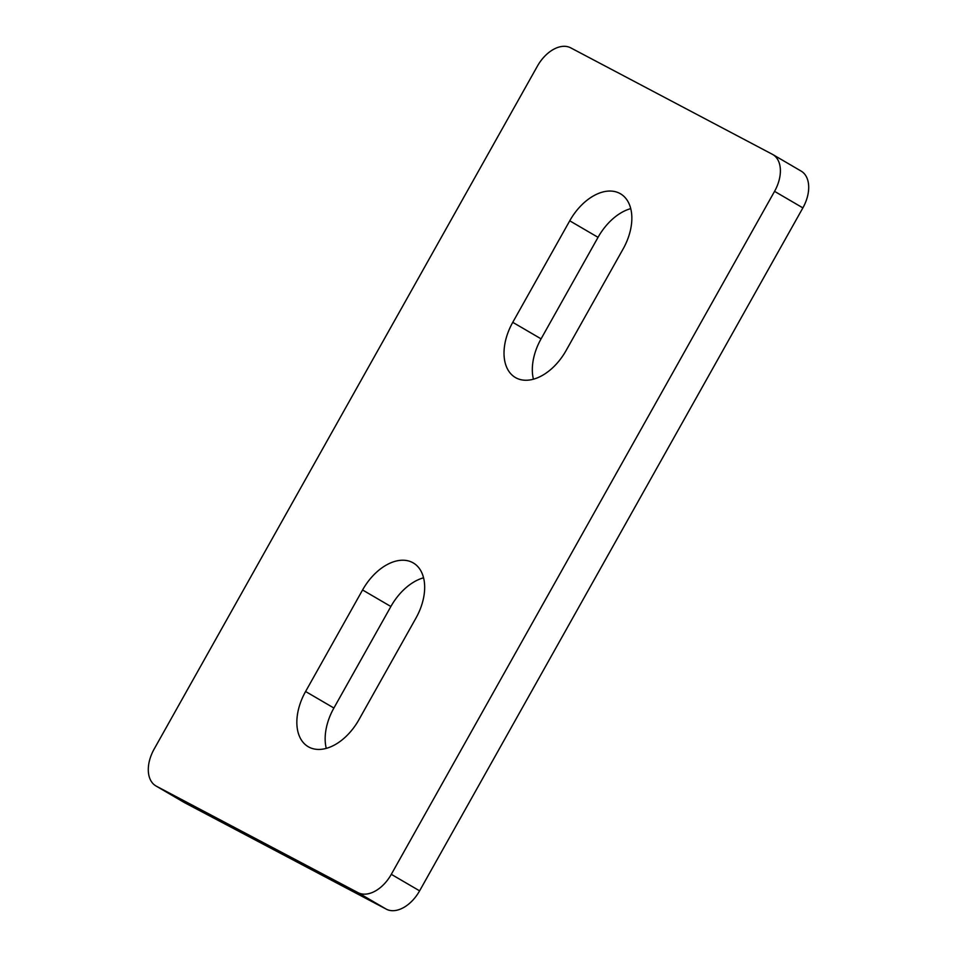 <?xml version="1.0" encoding="UTF-8"?>
<svg xmlns="http://www.w3.org/2000/svg" width="957" height="957" viewBox="0 0 957 957"><rect width="100%" height="100%" fill="white"/><g stroke="black" fill="none" stroke-linecap="round" stroke-linejoin="round"><path stroke-width="1.44" d="M772.311 154.268L570.719 47.85A31.76 20.109 -59.7 0 0 537.391 66.153L154.125 749.116A31.76 20.109 -59.7 0 0 155.907 785.936A31.76 20.109 -59.7 0 0 156.374 786.199L357.978 892.618A31.76 20.109 -59.7 0 0 391.305 874.327L774.56 191.352A31.76 20.109 -59.7 0 0 772.789 154.532A31.76 20.109 -59.7 0 0 772.311 154.268M156.374 786.199L184.689 802.732L386.281 909.15L357.978 892.618M391.305 874.327L419.609 890.847L802.875 207.884L774.56 191.352M415.924 618.15A47.635 30.157 -59.7 0 0 413.268 562.931A47.635 30.157 -59.7 0 0 362.571 589.979L305.594 691.504A47.635 30.157 -59.7 0 0 308.25 746.723A47.635 30.157 -59.7 0 0 358.959 719.664L415.924 618.15M623.103 248.976A47.635 30.157 -59.7 0 0 620.435 193.757A47.635 30.157 -59.7 0 0 569.738 220.804L512.761 322.33A47.635 30.157 -59.7 0 0 515.428 377.548A47.635 30.157 -59.7 0 0 566.125 350.489L623.103 248.976M800.626 170.801A31.76 20.109 120.3 0 1 801.093 171.064A31.76 20.109 120.3 0 1 802.875 207.884M419.609 890.847A31.76 20.109 120.3 0 1 386.281 909.15M184.689 802.732A31.76 20.109 120.3 0 1 184.211 802.468L155.907 785.936M423.568 577.801A47.635 30.157 -59.7 0 0 390.875 606.511L333.897 708.024A47.635 30.157 -59.7 0 0 326.265 748.374M630.735 208.626A47.635 30.157 -59.7 0 0 598.041 237.336L541.076 338.85A47.635 30.157 -59.7 0 0 533.432 379.199M598.041 237.336L569.738 220.804M541.076 338.85L512.761 322.33M390.875 606.511L362.571 589.979M333.897 708.024L305.594 691.504M772.789 154.532L801.093 171.064"/></g></svg>
